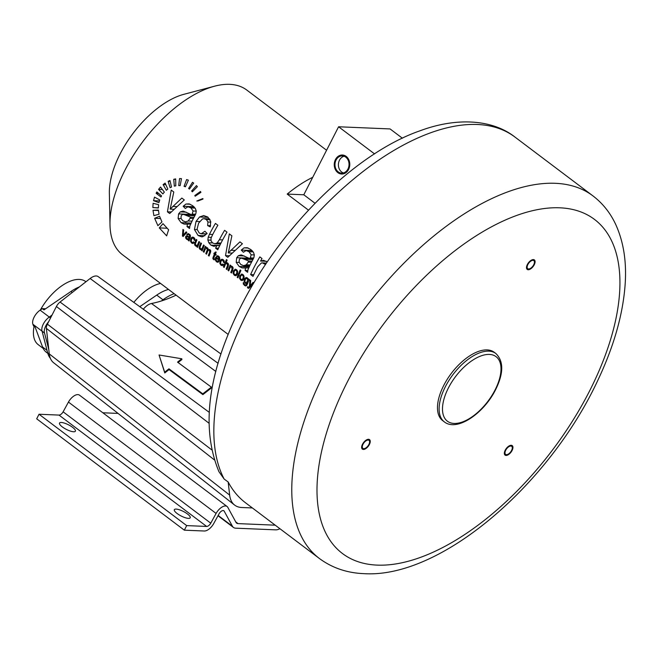 <?xml version="1.0" encoding="UTF-8"?>
<svg xmlns="http://www.w3.org/2000/svg" width="658" height="658" viewBox="0 0 658 658"><rect width="100%" height="100%" fill="white"/><g stroke="black" fill="none" stroke-linecap="round" stroke-linejoin="round"><path stroke-width="0.99" d="M495.877 353.527L494.24 352.285A42.803 21.549 127 0 0 443.747 385.424A42.803 21.549 127 0 0 442.686 420.635L444.323 421.877C456.973 431.993 483.86 413.356 495.556 389.766C503.683 373.341 503.789 361.258 495.877 353.527A42.803 21.549 127 0 0 445.384 386.665A42.803 21.549 127 0 0 444.323 421.877M532.996 260.346A5.05 2.542 127 0 0 528.284 263.817A5.05 2.542 127 0 0 527.749 268.694A5.05 2.542 127 0 0 528.588 268.974A5.05 2.542 127 0 0 533.301 265.495A5.05 2.542 127 0 0 533.835 260.626A5.05 2.542 127 0 0 532.996 260.346M510.065 452.622A5.05 2.542 127 0 0 511.685 446.321A5.05 2.542 127 0 0 507.219 448.098A5.05 2.542 127 0 0 505.599 454.398A5.05 2.542 127 0 0 510.065 452.622M362.319 446.42A5.05 2.542 127 0 0 362.912 448.402A5.05 2.542 127 0 0 366.794 447.21A5.05 2.542 127 0 0 369.582 442.316A5.05 2.542 127 0 0 368.998 440.334A5.05 2.542 127 0 0 365.108 441.526A5.05 2.542 127 0 0 362.319 446.42M319.401 558.502C332.208 567.944 347.07 572.995 363.989 573.653C441.329 578.645 550.285 483.622 598.426 379.049C613.996 345.853 622.887 314.499 625.1 284.988C626.778 262.073 623.644 241.881 615.699 224.427C610.295 212.855 602.703 203.33 592.916 195.862A227.109 114.336 127 0 0 555.368 183.311A227.109 114.336 127 0 0 343.377 339.479A227.109 114.336 127 0 0 319.401 558.502L245.574 502.819A227.109 114.336 -53 0 1 228.161 481.969L224.164 479.073L218.95 471.704C201.578 429.806 207.188 378.218 235.786 316.942C275.439 231.493 353.971 153.569 420.199 130.728C457.623 116.803 493.056 119.731 514.992 137.086A227.109 114.336 127 0 0 303.371 229.058A227.109 114.336 127 0 0 224.164 479.073M176.105 295.154A142.383 71.681 -53 0 1 151.472 303.502A11.959 6.021 -53 0 0 143.296 309.235M308.47 210.141L287.192 194.085A103.15 51.933 -53 0 1 312.739 177.298L303.79 194.784L287.192 194.085M228.161 334.42L122.544 254.761A103.15 51.933 -53 0 1 109.993 224.871A103.15 51.933 -53 0 1 214.59 86.19A103.15 51.933 -53 0 1 229.716 84.347A103.15 51.933 -53 0 1 246.775 90.047L326.582 150.246M153.536 200.682L158.948 202.656L159.721 199.917L154.507 197.129L153.536 200.682L159.392 200.929M160.98 196.964L156.119 193.296L156.867 191.939L161.555 195.911L160.98 196.964M162.855 193.929L158.562 189.372L160.519 187.028L164.344 192.12L162.855 193.929M166.301 190.244L163.11 184.602L165.125 183.097L167.831 189.085L166.301 190.244M170.118 187.719L168.152 181.337L169.97 180.514L171.491 187.078L170.118 187.719M174.329 186.14L173.737 179.297L175.661 178.902L175.785 185.836L174.329 186.14M181.468 178.631L180.169 185.622L178.713 185.572L179.544 178.573L180.794 178.589M180.169 185.622L179.659 185.589L180.169 185.614M184.067 186.329L186.609 179.56L188.385 180.169L185.416 186.806L184.067 186.329L185.589 186.395M188.591 188.459L192.523 182.307L193.666 183.113A103.15 51.933 -53 0 0 189.471 189.076L188.591 188.459L189.858 188.509M191.626 191.001L196.446 185.605L197.384 186.658L192.358 191.815L191.626 191.001L193.074 191.067M194.826 195.533L200.493 191.47L200.912 192.358L195.155 196.216L194.826 195.533L196.076 195.591M196.775 201.011L202.878 198.56L202.977 199.061L197.754 201.052M153.1 203.297L158.594 204.679L158.364 207.994L152.87 207.583L153.1 203.297M153.01 210.289L158.43 210.075L159.039 214.212L153.898 215.659L153.01 210.289L158.463 210.519M154.638 218.283L159.565 216.243L161.958 221.935L157.895 225.669L154.638 218.283L160.355 218.522M159.277 227.907L162.995 223.662L168.629 229.806A103.15 51.933 -53 0 0 166.671 235.868L159.277 227.907L166.754 228.219M167.428 211.81L171.236 190.08L173.786 192.004L170.175 209.112L181.83 198.066L184.314 199.942L169.682 213.513L167.428 211.81L171.22 211.966M183.409 211.16L191.906 214.853L193.09 210.996L190.919 207.912L187.966 206.752L185.309 208.454L183.171 206.275L185.934 204.046L189.109 203.89L192.72 205.699L195.36 208.479L196.257 211.078L195.845 213.661L194.447 216.515A103.15 51.933 -53 0 0 192.342 220.496L189.891 225.9L189.529 228.482L187.004 226.574L187.53 224.033L184.01 224.074L181.09 222.651L178.121 218.514L178.598 213.916L180.251 211.909L182.891 211.119M194.192 206.982L187.966 206.752M204.926 235.753L198.074 235.465L201.512 236.822L202.796 236.716L207.106 233.45L204.918 231.271L201.208 233.779L206.686 234.009M198.074 235.465L194.447 229.543L196.051 221.409L199.53 216.984L203.692 215.544L207.747 217.033L210.675 221.359L210.239 226.903L207.64 225.579L207.936 222.001L206.398 219.558L204.087 218.67L202.499 218.941L198.584 223.194L197.071 229.198L199.185 232.981L201.208 233.779M215.602 248.148A103.15 51.933 -53 0 1 216.811 245.549L213.924 246.322L210.897 245.138L208.808 242.753L207.879 240.03L208.183 237.234L209.433 234.338A103.15 51.933 -53 0 1 215.446 223.416L217.864 225.242A103.15 51.933 -53 0 0 212.444 235.013L210.996 238.278L211.062 240.877L212.575 242.917L214.936 243.773L217.189 242.909L219.344 239.759A103.15 51.933 -53 0 1 224.592 230.316L227.002 232.142A103.15 51.933 -53 0 0 217.765 249.777L215.602 248.148L218.464 248.272M214.837 243.764L220.52 244.003L214.837 243.764M225.513 255.625L229.329 233.894L231.879 235.819L228.268 252.927L239.923 241.881L242.407 243.756L227.775 257.327L225.513 255.625L229.313 255.781M241.502 254.975L249.991 258.668L251.183 254.811L249.012 251.726L246.059 250.566L243.402 252.269L241.256 250.089L244.028 247.86L247.202 247.704L250.805 249.514L253.453 252.294L254.342 254.893L253.93 257.484L252.54 260.329A103.15 51.933 -53 0 0 250.435 264.31L247.976 269.714L247.622 272.297L245.097 270.389L245.623 267.847L242.103 267.888L239.183 266.465L236.206 262.328L236.691 257.73L238.336 255.723L240.984 254.934M252.285 250.797L246.059 250.566M265.503 264.475L262.419 262.887L261.399 262.97L257.763 266.72A103.15 51.933 -53 0 0 253.017 276.368L250.599 274.542A103.15 51.933 -53 0 1 259.836 256.9L262.016 258.545A103.15 51.933 -53 0 0 260.552 261.045L263.537 260.313L267.222 261.925M182.447 235.983L182.932 229.436L183.697 230.02L183.179 235.177L186.115 231.838L186.856 232.397L183.121 236.493L182.447 235.983L183.533 236.033M189.29 239.685L186.551 239.241L185.63 237.999L185.671 236.617L186.675 235.77L189.43 236.888L189.644 235.72L188.945 234.791L188.089 234.445L187.415 234.964L186.749 234.306L188.303 233.582L190.178 234.964L190.187 237.382A103.15 51.933 -53 0 0 189.71 238.583L189.076 240.984L188.32 240.417L188.427 239.652L187.415 239.668L188.155 239.693M189.808 234.511L188.089 234.445M192.662 243.493L194.176 242.473L193.51 241.815L192.761 242.547L191.922 242.333L194.102 242.605M193.024 243.46L191.651 243.082L190.507 241.305L190.771 238.854L191.61 237.522L192.704 237.077L193.863 237.53L194.817 238.829L194.875 240.499L194.118 240.104L193.584 238.286L192.49 238.106L191.527 239.389L191.248 241.198L191.922 242.333M194.595 238.328L192.49 238.106M196.898 246.89A103.15 51.933 -53 0 1 197.194 246.108L196.388 246.339L194.858 245.269L194.858 242.736A103.15 51.933 -53 0 1 196.199 239.446L196.923 239.989A103.15 51.933 -53 0 0 195.722 242.942L195.393 243.921L195.936 245.319L197.252 245.311L197.778 244.357A103.15 51.933 -53 0 1 198.938 241.511L199.662 242.062A103.15 51.933 -53 0 0 197.548 247.375L196.898 246.89L197.721 246.923M194.858 245.269L196.627 245.574M201.488 250.353A103.15 51.933 -53 0 1 201.784 249.571L200.978 249.801L199.448 248.732L199.448 246.199A103.15 51.933 -53 0 1 200.78 242.901L201.512 243.452A103.15 51.933 -53 0 0 200.312 246.396L199.974 247.383L200.526 248.782L201.833 248.773L202.368 247.819A103.15 51.933 -53 0 1 203.528 244.973L204.251 245.516A103.15 51.933 -53 0 0 202.138 250.838L201.488 250.353L202.31 250.385M199.448 248.732L201.184 249.028M203.273 251.693A103.15 51.933 -53 0 1 205.386 246.38L206.036 246.865A103.15 51.933 -53 0 0 205.724 247.614L207.385 247.721L208.208 249.563L209.918 249.629L210.708 250.813L210.494 252.417A103.15 51.933 -53 0 0 209.071 256.069L208.347 255.526A103.15 51.933 -53 0 1 209.655 252.17L209.425 250.295L208.52 250.098L207.739 251.068A103.15 51.933 -53 0 0 206.538 254.161L205.814 253.61A103.15 51.933 -53 0 1 207.163 250.155L207.352 249.119L206.25 248.156L205.066 249.481A103.15 51.933 -53 0 0 203.996 252.244L203.273 251.693L204.194 251.734M210.535 250.336L208.52 250.098M207.994 248.428L206.25 248.156M214.195 259.565L213.554 259.54L214.13 259.869L214.327 258.997L213.866 257.747A103.15 51.933 -53 0 1 215.117 254.638L215.849 255.181A103.15 51.933 -53 0 1 216.137 254.481L215.405 253.93A103.15 51.933 -53 0 1 216.202 252.08L215.248 252.072L216.202 252.08M213.554 259.54L212.847 258.281L213.167 257.146A103.15 51.933 -53 0 1 214.393 254.087L213.866 253.692A103.15 51.933 -53 0 1 214.154 252.985L214.689 253.388A103.15 51.933 -53 0 1 215.248 252.072M217.634 262.295L219.024 261.514L218.316 260.831L216.77 261.07L218.884 261.382M217.88 262.287L216.482 261.81L215.265 259.968L215.503 257.541L217.535 255.773M218.168 255.929L216.901 255.88L218.653 256.225L219.747 258.01L219.468 260.461L216.178 258.29L216.046 259.935L216.77 261.07M222.009 265.626L223.531 264.606L222.856 263.957L222.108 264.68L221.269 264.467L223.449 264.738M222.371 265.593L220.998 265.215L219.854 263.439L220.117 260.987L220.956 259.655L222.05 259.219L223.21 259.663L224.164 260.963L224.222 262.632L223.465 262.238L222.93 260.42L221.836 260.239L220.874 261.53L220.594 263.332L221.269 264.467M223.942 260.469L221.836 260.239M227.331 262.805L226.031 262.748L227.619 262.986L228.342 263.842L228.244 266.169A103.15 51.933 -53 0 0 226.928 269.541L226.204 268.99A103.15 51.933 -53 0 1 227.52 265.618L227.142 263.644L225.817 263.652L225.299 264.549A103.15 51.933 -53 0 0 224.172 267.452L223.44 266.909A103.15 51.933 -53 0 1 226.426 259.573L227.15 260.116A103.15 51.933 -53 0 0 226.031 262.748L226.689 262.616M228.26 263.694L226.451 263.397M232.093 266.367L230.489 266.301L232.208 266.449L232.85 267.156L232.784 269.722A103.15 51.933 -53 0 0 231.509 272.996L230.785 272.445A103.15 51.933 -53 0 1 232.044 269.212L231.731 267.115L230.785 266.877L229.889 268.012A103.15 51.933 -53 0 0 228.754 270.915L228.03 270.372A103.15 51.933 -53 0 1 230.144 265.051L230.802 265.544A103.15 51.933 -53 0 0 230.489 266.301L231.279 266.071M232.85 267.164L230.785 266.877M235.786 269.311L234.931 269.278L236.526 269.698L237.661 271.507L237.415 273.917L236.535 275.348L235.465 275.71L234.314 275.258L233.129 273.448L233.384 270.964L235.358 269.237M237.193 277.281A103.15 51.933 -53 0 1 240.17 269.936L240.894 270.487A103.15 51.933 -53 0 0 237.916 277.824L237.193 277.281L238.114 277.314M242.21 274.156L241.354 274.123L242.942 274.542L244.085 276.352L243.838 278.762L242.958 280.185L241.889 280.555L240.729 280.102L239.545 278.293L239.8 275.809L241.782 274.082M247.137 284.675L245.533 285.054L246.923 285.111L244.661 284.725L243.337 282.479L243.312 284.108L245.59 285.991L246.528 285.654L247.4 284.05A103.15 51.933 -53 0 1 249.242 279.453L248.568 278.943A103.15 51.933 -53 0 0 248.305 279.584L247.375 277.882L246.38 277.487M246.158 284.634L246.651 283.516L246.026 283.647M247.589 283.557L245.204 283.318L244.134 281.501L244.398 279.231L245.179 277.997L246.503 277.503M247.433 287.62L247.663 286.715L248.469 287.299L249.431 286.518L249.925 279.963L250.706 280.555L250.172 285.769L253.116 282.372L253.84 282.924L249.209 288.007L248.535 288.319L247.433 287.62L249.522 287.711M248.535 288.319L247.86 288.089L249.045 288.138M109.993 224.871L109.36 193.049A73.425 36.963 -53 0 1 183.821 94.333L214.59 86.19M245.163 279.732L244.899 281.509L245.557 282.627L246.577 282.784L247.745 279.798L247.112 278.671L246.092 278.54L245.163 279.732M245.557 282.627L247.869 282.833M248.041 278.704L246.092 278.54M240.548 276.368L240.302 278.178L241.017 279.362L242.111 279.527L243.073 278.244L243.32 276.475L242.629 275.291L241.519 275.118L240.548 276.368M241.017 279.362L243.444 279.584M243.674 275.332L241.519 275.118M234.125 271.532L233.886 273.333L234.593 274.518L235.687 274.682L236.658 273.399L236.896 271.631L236.214 270.446L235.103 270.274L234.125 271.532M234.593 274.518L237.02 274.74M237.25 270.487L235.103 270.274M219.764 259.416L215.503 257.541M218.9 259.384L218.349 256.965L217.337 256.752L216.515 257.582M219.369 257.015L217.337 256.752M189.15 237.587L187.127 236.74L186.453 237.168L186.444 237.933L187.826 239.002L189.019 237.925A103.15 51.933 -53 0 1 189.15 237.587L190.088 237.628M187.045 236.732L189.249 236.822L186.724 236.822M249.415 258.495L241.799 258.175L240.343 258.421L239.306 259.589L239.068 262.131L240.836 264.549L243.674 265.676L246.273 264.796L248.173 262.106A103.15 51.933 -53 0 1 248.749 261.012L241.478 258.142L249.357 258.471M243.674 265.676L249.621 265.931L243.74 265.684M191.33 214.681L183.705 214.36L182.25 214.607L181.213 215.775L180.975 218.316L182.751 220.734L185.589 221.861L188.188 220.981L190.088 218.291A103.15 51.933 -53 0 1 190.656 217.198L183.385 214.327L191.264 214.656M158.594 193.403L156.119 193.296M162.403 189.537L158.562 189.372M165.857 184.717L163.11 184.602M170.175 181.419L168.152 181.337M175.67 179.371L173.737 179.297M181.46 178.655L179.544 178.573M158.364 207.821L152.87 207.583M173.983 209.269L170.175 209.112M190.573 224.156L187.53 224.033M189.693 226.689L187.004 226.574M195.245 214.993L191.906 214.853M193.929 206.719L183.171 206.275M194.003 217.337L190.656 217.198M210.601 225.702L207.64 225.579M219.698 245.673L216.811 245.549M232.077 253.083L228.268 252.927M248.666 267.971L245.623 267.847M247.786 270.504L245.097 270.389M253.338 258.808L249.991 258.668M252.014 250.542L241.256 250.089M252.096 261.152L248.749 261.012M253.799 274.674L250.599 274.542M266.391 261.292L260.552 261.045M184.265 235.219L183.179 235.177M189.093 240.45L188.32 240.417M190.359 236.921L189.43 236.888M189.726 234.429L186.749 234.306M194.941 240.137L194.118 240.104M198.017 246.141L197.194 246.108M202.606 249.604L201.784 249.571M207.319 247.679L205.724 247.614M209.927 249.637L208.208 249.563M209.26 255.559L208.347 255.526M206.735 253.651L205.814 253.61M215.684 254.144L214.393 254.087M215.479 253.758L213.866 253.692M215.618 253.429L214.689 253.388M216.054 254.671L215.117 254.638M217.527 258.347L216.178 258.29M224.288 262.271L223.465 262.238M224.362 266.951L223.44 266.909M227.117 269.032L226.204 268.99M228.951 270.405L228.03 270.372M231.698 272.486L230.785 272.445M249.168 279.625L248.305 279.584M250.542 286.567L249.431 286.518M251.208 285.819L250.172 285.769M315.034 203.264L303.79 194.784M312.739 177.298L338.59 126.772L374.566 153.906M347.959 169.007A8.62 7.032 92.4 0 1 341.65 173.136A8.62 7.032 92.4 0 1 336.065 160.042A8.62 7.032 92.4 0 1 342.374 155.913A8.62 7.032 92.4 0 1 347.959 169.007M402.408 138.229L390.079 128.935L338.59 126.772M343.377 172.947A8.62 7.032 92.4 0 1 339.495 160.182A8.62 7.032 -87.6 0 0 343.377 172.947M344.076 156.242A8.62 7.032 -87.6 0 0 339.495 160.182A8.62 7.032 -87.6 0 1 344.076 156.242M218.094 363.315L98.157 276.599A11.959 6.021 127 0 0 90.13 278.507L60.051 302.038A7.222 3.635 127 0 0 56.407 306.505L47.392 324.155A7.205 3.627 127 0 0 46.373 328.375L49.276 353.897A38.123 19.189 127 0 0 53.619 362.739L234.536 505.015A42.77 21.533 127 0 0 241.823 507.515L252.351 507.935M159.055 354.991L164.771 372.946L169.057 369.599L202.894 394.619L211.457 387.916L211.358 387.143L177.52 362.122L181.797 358.774L159.055 354.991L164.673 372.173L168.95 368.825L202.796 393.846L211.358 387.143M178.079 362.542L181.904 359.548L181.797 358.774M202.894 394.619L202.796 393.846M169.057 369.599L168.95 368.825M164.771 372.946L164.673 372.173M228.161 481.969L229.658 495.096A42.77 21.533 127 0 0 234.536 505.015M279.921 528.728A13.678 6.884 -53 0 1 275.669 529.855L235.704 528.177A13.678 6.884 -53 0 1 233.442 527.428A13.678 6.884 -53 0 1 232.422 526.227L224.181 511.126A4.162 2.097 127 0 0 223.868 510.764A4.162 2.097 127 0 0 219.065 513.799L213.727 523.546A9.516 4.787 -53 0 1 204.301 531.006L184.339 530.175L186.675 525.602L206.637 526.441A4.162 2.097 127 0 0 210.757 523.176L216.095 513.437A9.516 4.787 -53 0 1 227.092 506.495A9.516 4.787 -53 0 1 227.8 507.326L236.041 522.427A8.324 4.187 127 0 0 236.658 523.151A8.324 4.187 127 0 0 238.04 523.612L275.209 525.174M184.339 530.175L36.692 418.809L39.028 414.244L58.998 415.083A4.162 2.097 127 0 0 63.119 411.818L68.457 402.071A9.516 4.787 -53 0 1 79.453 395.137L227.092 506.495M102.837 412.772L118.053 413.413M186.675 525.602L39.028 414.244M61.301 422.485A8.916 2.533 27.1 0 0 59.508 423.061A8.916 2.533 27.1 0 0 64.171 428.177A8.916 2.533 27.1 0 0 73.606 431.763A8.916 2.533 27.1 0 0 75.39 431.187A8.916 2.533 27.1 0 0 70.727 426.063A8.916 2.533 27.1 0 0 61.301 422.485M188.435 518.372A8.916 2.533 -152.9 0 1 179.009 514.795A8.916 2.533 -152.9 0 1 174.345 509.67A8.916 2.533 -152.9 0 1 176.13 509.095A8.916 2.533 -152.9 0 1 185.556 512.681A8.916 2.533 -152.9 0 1 190.22 517.797A8.916 2.533 -152.9 0 1 188.435 518.372M528.193 269.731A5.947 2.994 -53 0 1 527.214 269.402A5.947 2.994 -53 0 1 527.839 263.669A5.947 2.994 -53 0 1 533.391 259.581A5.947 2.994 -53 0 1 534.37 259.91A5.947 2.994 -53 0 1 533.745 265.643A5.947 2.994 -53 0 1 528.193 269.731M506.964 447.695A5.947 2.994 -53 0 1 512.22 445.614A5.947 2.994 -53 0 1 510.312 453.025A5.947 2.994 -53 0 1 505.056 455.106A5.947 2.994 -53 0 1 506.964 447.695M370.224 441.954A5.947 2.994 -53 0 1 366.942 447.711A5.947 2.994 -53 0 1 362.369 449.118A5.947 2.994 -53 0 1 361.678 446.782A5.947 2.994 -53 0 1 364.96 441.025A5.947 2.994 -53 0 1 369.533 439.626A5.947 2.994 -53 0 1 370.224 441.954M348.576 169.476A9.516 7.764 92.4 0 1 341.617 174.025A9.516 7.764 92.4 0 1 335.448 159.573A9.516 7.764 92.4 0 1 342.415 155.017A9.516 7.764 92.4 0 1 348.576 169.476M161.416 300.953L162.074 300.467A43.403 21.854 -53 0 1 174.148 293.682M48.758 349.398L44.547 333.047A10.347 5.206 -53 0 1 48.618 321.754M50.386 358.363A43.403 21.854 -53 0 1 47.647 352.778L42.087 331.196A10.347 5.206 -53 0 1 49.309 317.082L52.056 315.017M50.534 318.003L40.122 310.157L42.342 308.643L43.979 309.877L70.924 291.494A40.664 20.472 -53 0 1 79.396 286.904M44.547 333.047L42.087 331.196A10.347 5.206 -53 0 1 49.309 317.082M139.759 306.677L156.736 295.097A40.664 20.472 -53 0 1 168.506 289.421M133.813 302.384A39.48 19.872 -53 0 1 160.568 283.442M45.591 308.775L42.342 308.643M47.812 353.379L46.364 352.285A40.664 20.472 -53 0 1 42.54 346.963L35.145 327.133L33.509 325.899L32.9 324.262A10.347 5.206 -53 0 1 40.122 310.157M40.377 309.976A39.48 19.872 -53 0 1 85.762 281.616L85.959 281.772M43.157 348.378L38.222 344.652A39.48 19.872 -53 0 1 34.084 326.327M559.876 207.813A209.277 105.354 127 0 0 347.638 381.393A209.277 105.354 127 0 0 377.042 565.107A209.277 105.354 127 0 0 589.288 391.535A209.277 105.354 127 0 0 559.876 207.813M495.087 389.914A40.426 20.357 127 0 0 489.404 354.423A40.426 20.357 127 0 0 448.402 387.957A40.426 20.357 127 0 0 454.086 423.448A40.426 20.357 127 0 0 495.087 389.914M176.821 206.604L172.741 206.431M186.584 224.181L184.01 224.074M191.075 223.07L181.09 222.651M181.073 218.637L178.121 218.514M190.631 214.418L178.598 213.916M186.148 212.156L180.251 211.909M195.615 214.22L192.342 214.08M196.257 211.128L193.09 210.996M195.105 208.084L190.919 207.912M190.154 204.227L185.934 204.046M193.419 218.431L190.088 218.291M194.875 215.725L186.115 215.355M192.013 221.146L188.188 220.981M206.785 233.886L202.072 233.689M197.145 229.658L194.447 229.543M199.563 221.549L196.051 221.409M208.134 217.346L199.53 216.984M210.823 222.124L207.936 222.001M210.058 219.714L206.398 219.558M219.78 245.508L210.897 245.138M212.559 242.909L208.808 242.753M210.881 240.154L207.879 240.03M211.317 237.365L208.183 237.234M212.723 234.478L209.433 234.338M220.989 243.065L217.189 242.909M222.643 239.89L219.344 239.759M234.914 250.418L230.835 250.246M244.677 267.995L242.103 267.888M249.16 266.885L239.183 266.465M239.167 262.452L236.206 262.328M248.724 258.232L236.691 257.73M244.241 255.97L238.336 255.723M253.708 258.035L250.435 257.895M254.35 254.942L251.183 254.811M253.198 251.899L249.012 251.726M248.239 248.041L244.028 247.86M251.512 262.246L248.173 262.106M252.96 259.54L244.208 259.17M250.106 264.96L246.273 264.796M265.939 263.817L264.763 263.768M184.997 234.412L183.845 234.363M189.414 239.356L186.551 239.241M186.477 238.031L185.63 237.999M189.068 236.757L185.671 236.617M187.752 236.074L186.091 236.008M190.442 236.691L189.529 236.65M190.516 235.761L189.644 235.72M190.096 234.84L188.945 234.791M189.817 234.519L188.287 234.454M189.956 237.957L189.019 237.925M190.277 237.143L187.826 237.044M189.52 239.068L187.826 239.002L189.52 239.068M189.627 238.78L188.55 238.731M193.617 243.164L191.651 243.082M191.272 241.338L190.507 241.305M191.758 238.895L190.771 238.854M193.987 237.62L191.61 237.522M194.883 239.06L194.085 239.027M198.042 246.092L195.5 245.985M195.401 244.488L194.538 244.447M195.459 243.649L194.571 243.608M195.788 242.777L194.858 242.736M198.329 245.36L197.252 245.311M198.708 244.398L197.778 244.357M202.631 249.555L200.09 249.448M199.991 247.951L199.127 247.91M200.048 247.112L199.16 247.071M200.369 246.24L199.448 246.199M202.911 248.814L201.833 248.773M203.297 247.86L202.368 247.819M210.576 252.211L209.655 252.17M210.749 251.381L209.902 251.34M210.708 250.805L209.803 250.764M208.323 250.204L207.163 250.155M208.208 249.16L207.352 249.119M214.294 258.972L212.995 258.923M213.71 258.323L212.847 258.281M214.089 257.188L213.167 257.146M218.67 261.9L216.482 261.81M216.071 260.009L215.265 259.968M219.788 258.199L219.032 258.166M222.963 265.297L220.998 265.215M220.619 263.471L219.854 263.439M221.104 261.029L220.117 260.987M223.333 259.754L220.956 259.655M224.238 261.193L223.44 261.16M228.425 265.659L227.52 265.618M228.556 264.491L227.676 264.458M228.104 263.471L226.516 263.397M232.965 269.245L232.044 269.212M233.154 268.357L232.29 268.324M233.088 267.699L232.167 267.658M234.371 271.006L233.384 270.964M233.919 273.481L233.129 273.448M236.526 275.357L234.314 275.258M237.579 273.44L236.658 273.399M237.694 271.664L236.896 271.631M240.795 275.85L239.8 275.809M240.343 278.326L239.545 278.293M242.942 280.193L240.729 280.102M244.003 278.276L243.073 278.244M244.118 276.508L243.32 276.475M244.126 284.141L243.312 284.108M247.638 283.425L245.204 283.318M244.899 281.534L244.134 281.501M245.376 279.28L244.398 279.231M247.614 278.104L245.179 277.997M246.618 285.564L244.398 285.473M248.37 281.566L247.498 281.534M249.069 279.856L247.745 279.798M249.843 287.357L248.469 287.299L249.843 287.357M249.95 287.242L248.806 287.192M250.385 286.74L249.275 286.691M252.088 284.84L250.945 284.791M215.849 371.466L90.13 278.507M209.186 412.303L60.051 302.038M208.89 423.135L56.407 306.505M211.621 449.768L47.392 324.155M214.261 459.802L46.373 328.375M229.658 495.096L49.276 353.897M220.973 354.012L151.472 303.502M206.637 526.441L58.998 415.083M224.181 511.126L223.44 510.567M232.422 526.227L218.152 515.469M210.757 523.176L63.119 411.818M216.095 513.437L68.457 402.071M238.04 523.612L235.745 521.884M49.284 354.012L47.647 352.778M162.978 299.801L156.736 295.097M42.087 331.196L32.9 324.262M47.022 350.344L42.54 346.963M72.248 292.489L70.924 291.494M592.916 195.862L514.992 137.086M204.087 218.67L209.565 218.9M262.419 262.887L266.449 263.06M192.917 238.023L194.431 238.089M192.506 242.572L194.077 242.637M208.841 250.056L210.395 250.122M217.403 261.333L218.9 261.399M217.691 256.702L219.204 256.768M222.264 260.157L223.778 260.223M221.853 264.713L223.424 264.779M226.484 263.397L228.104 263.463M231.065 266.852L232.685 266.918M235.235 274.773L236.954 274.847M235.564 270.191L237.086 270.249M241.659 279.617L243.378 279.691M241.988 275.028L243.509 275.093M246.158 282.866L247.827 282.932M246.544 278.449L247.934 278.507M233.442 527.428L217.987 515.765"/></g></svg>

